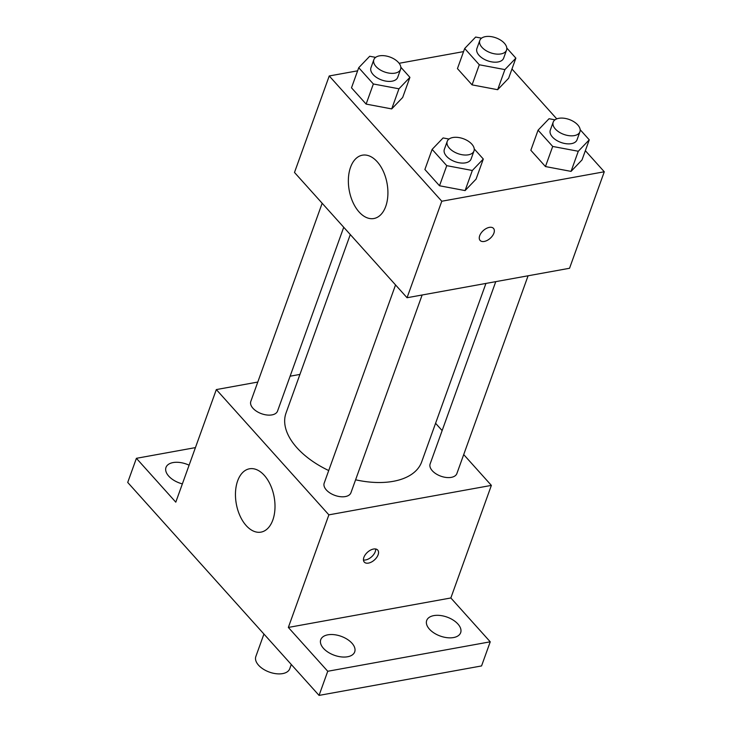 <?xml version="1.0" encoding="UTF-8"?>
<svg xmlns="http://www.w3.org/2000/svg" width="732" height="732" viewBox="0 0 732 732"><rect width="100%" height="100%" fill="white"/><g stroke="black" fill="none" stroke-linecap="round" stroke-linejoin="round"><path stroke-width="1.1" d="M263.932 634.04L255.834 656.54A18.026 10.056 19.8 0 0 263.282 669.13A18.026 10.056 19.8 0 0 282.634 673.605A18.026 10.056 19.8 0 0 289.744 668.746L291.281 664.482M463.713 454.59L491.373 485.389L450.848 597.971L490.239 641.808L481.555 665.937L319.06 695.4L127.716 482.434L136.399 458.314L195.435 447.609M435.586 423.288L442.137 430.59M457.912 624.003A18.044 10.065 -160.2 0 1 460.657 632.695A18.044 10.065 -160.2 0 1 447.179 637.691A18.044 10.065 -160.2 0 1 429.437 629.163A18.044 10.065 -160.2 0 1 426.701 620.471A18.044 10.065 -160.2 0 1 440.17 615.475A18.044 10.065 -160.2 0 1 457.912 624.003M351.964 643.208A18.044 10.065 -160.2 0 1 354.7 651.901A18.044 10.065 -160.2 0 1 341.231 656.897A18.044 10.065 -160.2 0 1 323.489 648.369A18.044 10.065 -160.2 0 1 320.753 639.677A18.044 10.065 -160.2 0 1 334.222 634.681A18.044 10.065 -160.2 0 1 351.964 643.208M450.848 597.971L288.344 627.434L327.744 671.271L319.06 695.4M490.239 641.808L327.744 671.271M491.373 485.389L328.878 514.852L288.344 627.434M328.878 514.852L216.324 389.58L175.79 502.161L136.399 458.314M272.816 520.04A32.181 19.233 79.7 0 1 260.976 532.127A32.181 19.233 79.7 0 1 236.308 503.891A32.181 19.233 79.7 0 1 249.493 468.791A32.181 19.233 79.7 0 1 270.419 484.959A32.181 19.233 79.7 0 1 272.816 520.04M182.369 483.889A18.044 10.065 -160.2 0 1 168.726 476.12A18.044 10.065 -160.2 0 1 165.99 467.428A18.044 10.065 -160.2 0 1 189.103 465.195M355.596 479.799A72.093 40.223 19.8 0 0 393.249 481.327A72.093 40.223 19.8 0 0 421.678 461.901L485.938 283.43M350.289 234.56L286.02 413.058A72.093 40.223 19.8 0 0 328.723 470.548M216.324 389.58L257.783 382.058M290.11 376.202L299.937 374.418M322.162 203.258L250.811 401.438A14.21 7.933 19.8 0 0 256.694 411.366A14.21 7.933 19.8 0 0 271.947 414.898A14.21 7.933 19.8 0 0 277.556 411.064L343.729 227.259M495.765 281.646L430.142 463.905A14.21 7.933 19.8 0 0 436.025 473.833A14.21 7.933 19.8 0 0 451.287 477.365A14.21 7.933 19.8 0 0 456.887 473.531L528.083 275.79M422.135 294.996L350.939 492.746A14.21 7.933 -160.2 0 1 334.881 495.39A14.21 7.933 -160.2 0 1 324.194 483.111L395.545 284.931M373.53 549.037A9.013 5.188 -41.9 0 1 377.703 550.052A9.013 5.188 -41.9 0 1 374.464 559.934A9.013 5.188 -41.9 0 1 364.298 562.094A9.013 5.188 -41.9 0 1 365.314 554.691A9.013 5.188 -41.9 0 1 373.53 549.037M375.699 549A9.013 5.188 -41.9 0 1 371.627 556.778A9.013 5.188 -41.9 0 1 363.465 559.989M585.344 150.691L604.284 171.773L569.542 268.269L407.047 297.732L294.493 172.459L329.235 75.963L357.619 70.821M511.961 69.009L556.759 118.877M402.682 97.457L391.712 108.912L366.119 104.09L351.497 87.813L366.119 104.09L391.712 108.912L402.682 97.457L409.92 77.354L398.949 88.801L373.357 83.979L358.735 67.71L369.706 56.254L375.635 57.371M582.022 159.924L571.052 171.38L545.459 166.557L530.837 150.28L545.459 166.557L571.052 171.38L582.022 159.924L589.26 139.821L578.289 151.268L552.697 146.446L538.075 130.177L549.046 118.721L554.966 119.838M399.123 63.291L463.566 51.606M604.284 171.773L441.789 201.236L329.235 75.963M508.63 78.251L497.659 89.697L472.067 84.875L457.445 68.607L472.067 84.875L497.659 89.697L508.63 78.251L515.868 58.139L504.897 69.595L479.304 64.773L464.683 48.495L475.654 37.048L481.583 38.165M476.065 179.139L465.095 190.585L439.511 185.763L424.889 169.495L439.511 185.763L465.095 190.585L476.065 179.139L483.303 159.027L472.332 170.483L446.749 165.661L432.127 149.383L443.098 137.936L449.018 139.053M441.789 201.236L407.047 297.732M385.727 206.424A32.181 19.233 79.7 0 1 373.878 218.52A32.181 19.233 79.7 0 1 349.21 190.283A32.181 19.233 79.7 0 1 362.395 155.184A32.181 19.233 79.7 0 1 383.33 171.343A32.181 19.233 79.7 0 1 385.727 206.424M489.333 227.377A9.013 5.188 -41.9 0 1 493.505 228.393A9.013 5.188 -41.9 0 1 490.266 238.275A9.013 5.188 -41.9 0 1 480.101 240.435A9.013 5.188 -41.9 0 1 481.116 233.032A9.013 5.188 -41.9 0 1 489.333 227.377M493.505 228.393A9.013 5.188 -41.9 0 1 490.266 238.266A9.013 5.188 -41.9 0 1 480.091 240.435M474.226 148.925L483.303 159.027M447.234 141.349L444.342 149.392A14.21 7.933 19.8 0 0 450.226 159.329A14.21 7.933 19.8 0 0 465.479 162.852A14.21 7.933 19.8 0 0 471.088 159.027L473.979 150.984A14.21 7.933 19.8 0 0 463.292 138.705A14.21 7.933 19.8 0 0 447.234 141.349A14.21 7.933 19.8 0 0 453.117 151.286A14.21 7.933 19.8 0 0 468.379 154.809A14.21 7.933 19.8 0 0 473.979 150.984M472.332 170.483L465.095 190.585M446.749 165.661L439.511 185.763M432.127 149.383L424.889 169.495M400.843 67.243L409.92 77.354M373.851 59.676L370.959 67.719A14.21 7.933 19.8 0 0 376.834 77.647A14.21 7.933 19.8 0 0 392.096 81.179A14.21 7.933 19.8 0 0 397.705 77.345L400.596 69.302A14.21 7.933 19.8 0 0 389.909 57.032A14.21 7.933 19.8 0 0 373.851 59.676A14.21 7.933 19.8 0 0 379.734 69.613A14.21 7.933 19.8 0 0 394.987 73.136A14.21 7.933 19.8 0 0 400.596 69.302M398.949 88.801L391.712 108.912M373.357 83.979L366.119 104.09M358.735 67.71L351.497 87.813M580.174 129.71L589.26 139.821M553.191 122.143L550.29 130.186A14.21 7.933 19.8 0 0 556.174 140.114A14.21 7.933 19.8 0 0 571.427 143.646A14.21 7.933 19.8 0 0 577.036 139.812L579.927 131.769A14.21 7.933 19.8 0 0 569.249 119.499A14.21 7.933 19.8 0 0 553.191 122.143A14.21 7.933 19.8 0 0 559.065 132.08A14.21 7.933 19.8 0 0 574.327 135.603A14.21 7.933 19.8 0 0 579.927 131.769M578.289 151.268L571.052 171.38M552.697 146.446L545.459 166.557M538.075 130.177L530.837 150.28M506.791 48.038L515.868 58.139M479.799 40.461L476.907 48.504A14.21 7.933 19.8 0 0 482.781 58.441A14.21 7.933 19.8 0 0 498.044 61.964A14.21 7.933 19.8 0 0 503.653 58.139L506.544 50.096A14.21 7.933 19.8 0 0 495.857 37.817A14.21 7.933 19.8 0 0 479.799 40.461A14.21 7.933 19.8 0 0 485.682 50.398A14.21 7.933 19.8 0 0 500.944 53.921A14.21 7.933 19.8 0 0 506.544 50.096M504.897 69.595L497.659 89.697M479.304 64.773L472.067 84.875M464.683 48.495L457.445 68.607"/></g></svg>
